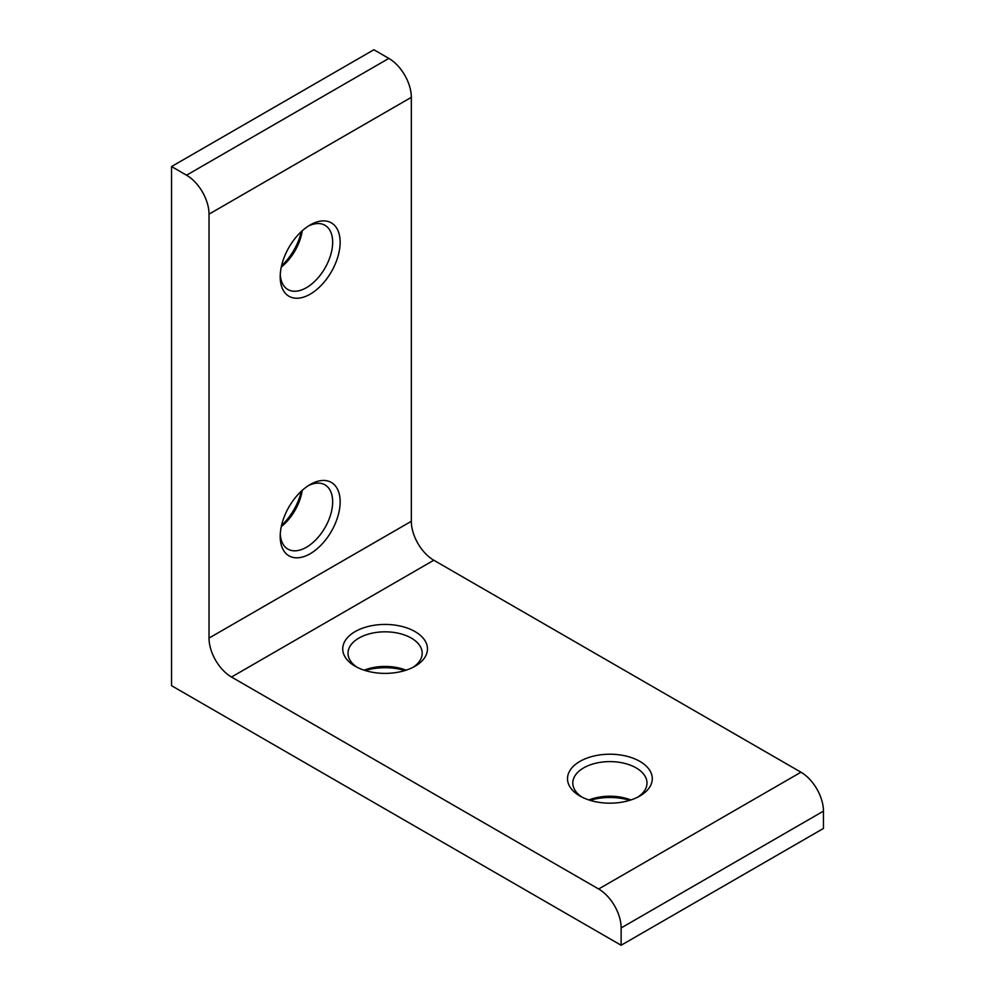 <?xml version="1.0" encoding="UTF-8"?>
<svg xmlns="http://www.w3.org/2000/svg" width="995" height="995" viewBox="0 0 995 995"><rect width="100%" height="100%" fill="white"/><g stroke="black" fill="none" stroke-linecap="round" stroke-linejoin="round"><path stroke-width="1.49" d="M355.128 666.215L355.128 666.215A42.387 24.477 180 0 1 355.128 631.614A42.387 24.477 180 0 1 415.077 631.614A42.387 24.477 180 0 1 415.077 666.215A42.387 24.477 180 0 1 355.128 666.215M413.074 667.297A37.089 21.417 0 0 0 422.191 653.242A37.089 21.417 0 0 0 411.333 638.106A37.089 21.417 0 0 0 370.911 633.454A37.089 21.417 0 0 0 348.014 653.242A37.089 21.417 0 0 0 357.13 667.297M404.928 670.543A42.387 24.477 0 0 0 365.277 670.543M364.145 670.182A37.089 21.417 180 0 1 406.072 670.182M310.179 484.528L310.179 484.528A42.387 24.477 -60 0 1 340.141 501.828A42.387 24.477 -60 0 1 310.179 553.742A42.387 24.477 -60 0 1 280.204 536.442A42.387 24.477 -60 0 1 310.179 484.528L310.179 484.528M280.267 534.166A37.089 21.417 120 0 0 287.878 549.091A37.089 21.417 120 0 0 306.423 547.25A37.089 21.417 120 0 0 330.663 514.564A37.089 21.417 120 0 0 324.967 484.851A37.089 21.417 120 0 0 308.239 485.709M281.535 525.484A42.387 24.477 120 0 0 301.361 491.144M302.231 490.348A37.089 21.417 -60 0 1 281.274 526.654M579.923 796L579.923 796A42.387 24.477 180 0 1 579.923 761.386A42.387 24.477 180 0 1 639.872 761.386A42.387 24.477 180 0 1 639.872 796A42.387 24.477 180 0 1 579.923 796M637.87 797.082A37.089 21.417 0 0 0 646.986 783.028A37.089 21.417 0 0 0 636.116 767.879A37.089 21.417 0 0 0 595.706 763.24A37.089 21.417 0 0 0 572.809 783.028A37.089 21.417 0 0 0 581.926 797.082M629.723 800.328A42.387 24.477 0 0 0 590.072 800.328M588.928 799.968A37.089 21.417 180 0 1 630.855 799.968M281.535 265.914A42.387 24.477 120 0 0 301.361 231.586M302.231 230.778A37.089 21.417 -60 0 1 281.274 267.083M310.179 224.957L310.179 224.957A42.387 24.477 -60 0 1 340.141 242.258A42.387 24.477 -60 0 1 310.179 294.172A42.387 24.477 -60 0 1 280.204 276.871A42.387 24.477 -60 0 1 310.179 224.957L310.179 224.957M280.267 274.595A37.089 21.417 120 0 0 287.878 289.52A37.089 21.417 120 0 0 306.423 287.679A37.089 21.417 120 0 0 330.663 255.006A37.089 21.417 120 0 0 324.967 225.28A37.089 21.417 120 0 0 308.239 226.151M186.538 175.207L171.55 166.551L373.871 49.75L388.846 58.406A31.79 18.358 60 0 1 411.333 97.336L209.025 214.136A31.79 18.358 -120 0 0 186.538 175.207L388.846 58.406M171.55 166.551L171.55 685.692L621.129 945.25L823.45 828.449L823.45 811.136L621.129 927.949A31.79 18.358 -120 0 0 598.654 889.008L231.499 677.035A31.79 18.358 60 0 1 209.025 638.093L209.025 214.136M621.129 945.25L621.129 927.949M598.654 889.008L800.963 772.207L433.808 560.235L231.499 677.035M209.025 638.093L411.333 521.293L411.333 97.336M411.333 521.293A31.79 18.358 -120 0 0 433.808 560.235M800.963 772.207A31.79 18.358 60 0 1 823.45 811.136"/></g></svg>
